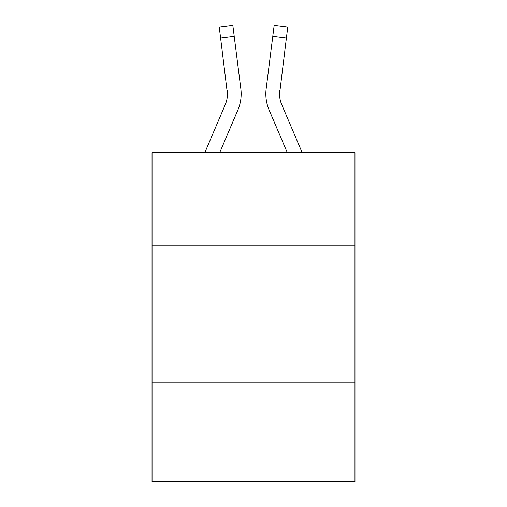 <?xml version="1.0" encoding="UTF-8"?>
<svg xmlns="http://www.w3.org/2000/svg" width="507" height="507" viewBox="0 0 507 507"><rect width="100%" height="100%" fill="white"/><g stroke="black" fill="none" stroke-linecap="round" stroke-linejoin="round"><path stroke-width="0.76" d="M354.963 245.819L354.963 152.588L152.037 152.588L152.037 245.819L354.963 245.819L354.963 481.65L152.037 481.65L152.037 245.819M354.963 382.931L152.037 382.931M219.746 152.588L237.872 110.019A41.13 41.13 -34.6 0 0 240.838 88.75L234.202 36.231L220.596 37.949L219.22 27.067L232.827 25.35L234.202 36.231M204.847 152.588L225.26 104.645A27.422 27.422 -23.3 0 0 227.447 93.953L220.596 37.949M241.11 95.899L241.161 94.226L241.11 95.899M240.629 87.103L240.838 88.75M302.153 152.588L281.74 104.645A27.422 27.422 23.3 0 1 279.553 93.953L286.404 37.949L272.798 36.231L274.173 25.35L287.78 27.067L286.404 37.949M287.254 152.588L269.128 110.019A41.13 41.13 34.6 0 1 266.162 88.75L272.798 36.231M279.585 95.246L279.769 90.468L279.585 95.246M225.26 104.645A27.422 27.422 -34.6 0 0 227.447 93.953A27.422 27.422 -34.6 0 1 225.26 104.645A27.422 27.422 -34.6 0 0 227.447 93.953A27.422 27.422 -34.6 0 1 225.26 104.645A27.422 27.422 -34.6 0 0 227.447 93.953A27.422 27.422 -34.6 0 1 225.26 104.645A27.422 27.422 -34.6 0 0 227.447 93.953A27.422 27.422 -34.6 0 1 225.26 104.645A27.422 27.422 -34.6 0 0 227.447 93.953A27.422 27.422 -34.6 0 1 225.26 104.645A27.422 27.422 -34.6 0 0 227.447 93.953A27.422 27.422 -34.6 0 1 225.26 104.645A27.422 27.422 -34.6 0 0 227.447 93.953A27.422 27.422 -34.6 0 1 225.26 104.645A27.422 27.422 -34.6 0 0 227.447 93.953L227.231 90.468A27.422 27.422 -34.6 0 1 225.26 104.645M281.74 104.645A27.422 27.422 34.6 0 1 279.553 93.953L279.769 90.468A27.422 27.422 34.6 0 0 281.74 104.645A27.422 27.422 34.6 0 1 279.553 93.953A27.422 27.422 34.6 0 0 281.74 104.645A27.422 27.422 34.6 0 1 279.553 93.953A27.422 27.422 34.6 0 0 281.74 104.645A27.422 27.422 34.6 0 1 279.553 93.953A27.422 27.422 34.6 0 0 281.74 104.645A27.422 27.422 34.6 0 1 279.553 93.953A27.422 27.422 34.6 0 0 281.74 104.645A27.422 27.422 34.6 0 1 279.553 93.953A27.422 27.422 34.6 0 0 281.74 104.645A27.422 27.422 34.6 0 1 279.553 93.953A27.422 27.422 34.6 0 0 281.74 104.645A27.422 27.422 34.6 0 1 279.553 93.953A27.422 27.422 34.6 0 0 281.74 104.645M241.161 93.884L241.11 95.912L241.161 93.884M265.89 95.912L265.839 93.884M266.162 88.75L266.371 87.103M219.22 27.067L232.827 25.35M274.173 25.35L287.78 27.067"/></g></svg>
